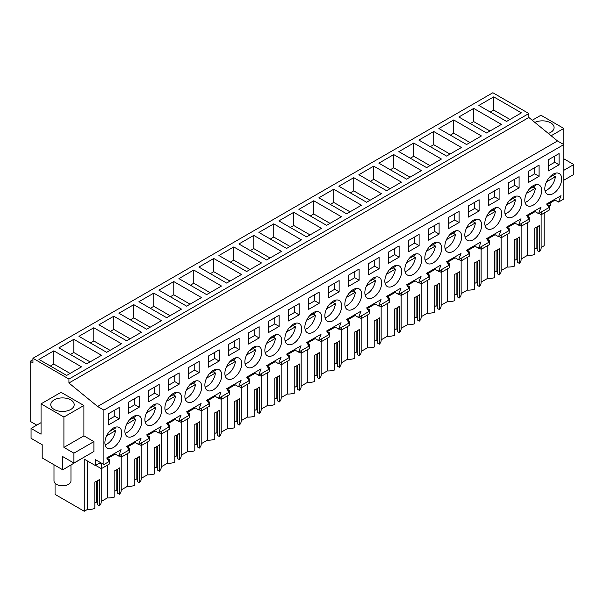 <?xml version="1.0" encoding="UTF-8"?>
<svg xmlns="http://www.w3.org/2000/svg" width="604" height="604" viewBox="0 0 604 604"><rect width="100%" height="100%" fill="white"/><g stroke="black" fill="none" stroke-linecap="round" stroke-linejoin="round"><path stroke-width="0.91" d="M544.159 212.993L544.159 245.73L541.124 247.489M32.948 358.27L492.856 92.744L528.847 113.529L528.847 117.486L557.5 140.958L97.599 406.477L68.939 383.004L68.939 379.048L32.948 358.27L32.948 362.883L30.2 361.298L30.2 421.328L36.769 425.125M554.245 199.592L558.526 202.061L563.804 199.018L563.804 144.59L557.5 140.958M527.232 222.77L527.232 255.507L521.124 259.033M517.243 238.512L517.243 262.181L519.304 263.374A13.024 7.52 0 0 0 521.124 259.546L521.124 226.16M514.736 260.332L516.095 259.546L517.243 260.203M507.239 234.314L507.239 267.051A13.024 7.52 0 0 0 514.736 266.017L514.736 239.629A13.024 7.52 180 0 0 519.304 236.987L519.304 263.374M507.239 267.051L501.131 270.577M497.243 250.056L497.243 273.725L499.312 274.918A13.024 7.52 0 0 0 501.131 271.09L501.131 237.704M494.744 271.876L496.103 271.09L497.243 271.747M487.239 245.858L487.239 278.595A13.024 7.52 0 0 0 494.744 277.561L494.744 251.173A13.024 7.52 180 0 0 499.312 248.531L499.312 274.918M487.239 278.595L481.131 282.121M477.251 261.6L477.251 285.269L479.312 286.462A13.024 7.52 0 0 0 481.131 282.634L481.131 249.256M474.744 283.419L476.103 282.634L477.251 283.291M467.247 257.402L467.247 290.139A13.024 7.52 0 0 0 474.744 289.105L474.744 262.717A13.024 7.52 180 0 0 479.312 260.075L479.312 286.462M467.247 290.139L461.139 293.665M457.251 273.144L457.251 296.813L459.319 298.006A13.024 7.52 0 0 0 461.139 294.178L461.139 260.8M454.752 294.963L456.111 294.178L457.251 294.835M447.254 268.946L447.254 301.683A13.024 7.52 0 0 0 454.752 300.649L454.752 274.261A13.024 7.52 180 0 0 459.319 271.619L459.319 298.006M447.254 301.683L441.139 305.209M437.258 284.695L437.258 308.365L439.327 309.558A13.024 7.52 0 0 0 441.139 305.722L441.139 272.344M434.752 306.507L436.118 305.722L437.258 306.379M427.255 280.49L427.255 313.227A13.024 7.52 0 0 0 434.752 312.192L434.752 285.805A13.024 7.52 180 0 0 439.327 283.163L439.327 309.558M427.255 313.227L421.147 316.753M417.258 296.239L417.258 319.909L419.327 321.101A13.024 7.52 0 0 0 421.147 317.266L421.147 283.888M414.759 318.051L416.118 317.266L417.258 317.923M407.262 292.034L407.262 324.771A13.024 7.52 0 0 0 414.759 323.736L414.759 297.349A13.024 7.52 180 0 0 419.327 294.714L419.327 321.101M407.262 324.771L401.147 328.297M397.266 307.783L397.266 331.453L399.335 332.645A13.024 7.52 0 0 0 401.147 328.81L401.147 295.432M394.759 329.595L396.126 328.81L397.266 329.474M387.262 303.578L387.262 336.315A13.024 7.52 0 0 0 394.759 335.28L394.759 308.893A13.024 7.52 180 0 0 399.335 306.258L399.335 332.645M387.262 336.315L381.154 339.841M377.274 319.327L377.274 342.997L379.335 344.189A13.024 7.52 0 0 0 381.154 340.354L381.154 306.975M374.767 341.139L376.126 340.354L377.274 341.018M367.27 315.122L367.27 347.859A13.024 7.52 0 0 0 374.767 346.824L374.767 320.437A13.024 7.52 180 0 0 379.335 317.802L379.335 344.189M367.27 347.859L361.162 351.385M357.274 330.871L357.274 354.54L359.342 355.733A13.024 7.52 0 0 0 361.162 351.898L361.162 318.519M354.767 352.683L356.133 351.898L357.274 352.562M347.27 326.666L347.27 359.403A13.024 7.52 0 0 0 354.767 358.368L354.767 331.981A13.024 7.52 180 0 0 359.342 329.346L359.342 355.733M347.27 359.403L341.162 362.928M337.281 342.415L337.281 366.084L339.342 367.277A13.024 7.52 0 0 0 341.162 363.442L341.162 330.063M334.775 364.227L336.134 363.442L337.281 364.106M327.277 338.21L327.277 370.947A13.024 7.52 0 0 0 334.775 369.912L334.775 343.525A13.024 7.52 180 0 0 339.342 340.89L339.342 367.277M327.277 370.947L321.169 374.472M317.281 353.959L317.281 377.628L319.35 378.821A13.024 7.52 0 0 0 321.169 374.986L321.169 341.607M314.782 375.779L316.141 374.986L317.281 375.65M307.277 349.761L307.277 382.491A13.024 7.52 0 0 0 314.782 381.456L314.782 355.069A13.024 7.52 180 0 0 319.35 352.434L319.35 378.821M307.277 382.491L301.169 386.024M297.289 365.503L297.289 389.172L299.35 390.365A13.024 7.52 0 0 0 301.169 386.537L301.169 353.151M294.782 387.323L296.141 386.537L297.289 387.194M287.285 361.305L287.285 394.034A13.024 7.52 0 0 0 294.782 393.008L294.782 366.613A13.024 7.52 180 0 0 299.35 363.978L299.35 390.365M287.285 394.034L281.177 397.568M277.289 377.047L277.289 400.716L279.358 401.909A13.024 7.52 0 0 0 281.177 398.081L281.177 364.695M274.79 398.866L276.149 398.081L277.289 398.738M267.293 372.849L267.293 405.578A13.024 7.52 0 0 0 274.79 404.552L274.79 378.164A13.024 7.52 180 0 0 279.358 375.522L279.358 401.909M267.293 405.578L261.177 409.112M257.296 388.591L257.296 412.26L259.365 413.453A13.024 7.52 0 0 0 261.177 409.625L261.177 376.239M254.79 410.41L256.149 409.625L257.296 410.282M247.293 384.393L247.293 417.122A13.024 7.52 0 0 0 254.79 416.096L254.79 389.708A13.024 7.52 180 0 0 259.365 387.066L259.365 413.453M247.293 417.122L241.185 420.656M237.297 400.135L237.297 423.804L239.365 424.997A13.024 7.52 0 0 0 241.185 421.169L241.185 387.783M234.797 421.954L236.156 421.169L237.297 421.826M227.3 395.937L227.3 428.674A13.024 7.52 0 0 0 234.797 427.64L234.797 401.252A13.024 7.52 180 0 0 239.365 398.61L239.365 424.997M227.3 428.674L221.185 432.2M217.304 411.679L217.304 435.348L219.373 436.541A13.024 7.52 0 0 0 221.185 432.713L221.185 399.327M214.798 433.498L216.164 432.713L217.304 433.37M207.3 407.481L207.3 440.218A13.024 7.52 0 0 0 214.798 439.184L214.798 412.796A13.024 7.52 180 0 0 219.373 410.154L219.373 436.541M207.3 440.218L201.192 443.744M197.304 423.223L197.304 446.892L199.373 448.085A13.024 7.52 0 0 0 201.192 444.257L201.192 410.879M194.805 445.042L196.164 444.257L197.304 444.914M187.308 419.025L187.308 451.762A13.024 7.52 0 0 0 194.805 450.727L194.805 424.34A13.024 7.52 180 0 0 199.373 421.698L199.373 448.085M187.308 451.762L181.192 455.288M177.312 434.767L177.312 458.436L179.38 459.629A13.024 7.52 0 0 0 181.192 455.801L181.192 422.423M174.805 456.586L176.172 455.801L177.312 456.458M167.308 430.569L167.308 463.306A13.024 7.52 0 0 0 174.805 462.271L174.805 435.884A13.024 7.52 180 0 0 179.38 433.242L179.38 459.629M167.308 463.306L161.2 466.832M157.319 446.311L157.319 469.98L159.38 471.18A13.024 7.52 0 0 0 161.2 467.345L161.2 433.966M154.813 468.13L156.172 467.345L157.319 468.002M147.316 442.113L147.316 474.85A13.024 7.52 0 0 0 154.813 473.815L154.813 447.428A13.024 7.52 180 0 0 159.38 444.786L159.38 471.18M147.316 474.85L141.208 478.376M137.319 457.862L137.319 481.531L139.388 482.724A13.024 7.52 0 0 0 141.208 478.889L141.208 445.51M134.813 479.674L136.179 478.889L137.319 479.546M127.316 453.657L127.316 486.394A13.024 7.52 0 0 0 134.813 485.359L134.813 458.972A13.024 7.52 180 0 0 139.388 456.337L139.388 482.724M127.316 486.394L121.208 489.919M117.327 469.406L117.327 493.075L119.388 494.268A13.024 7.52 0 0 0 121.208 490.433L121.208 457.054M114.82 491.218L116.179 490.433L117.327 491.097M107.323 465.201L107.323 497.938A13.024 7.52 0 0 0 114.82 496.903L114.82 470.516A13.024 7.52 180 0 0 119.388 467.881L119.388 494.268M107.323 497.938L101.215 501.463M97.327 480.95L97.327 504.619L99.396 505.812A13.024 7.52 0 0 0 101.215 501.977L101.215 468.598M94.828 502.762L96.187 501.977L97.327 502.641M87.323 460.912L87.323 509.482A13.024 7.52 0 0 0 94.828 508.447L94.828 482.06A13.024 7.52 180 0 0 99.396 479.425L99.396 505.812M87.323 509.482L84.258 511.256L55.055 494.389L55.055 483.238M537.235 226.968L537.235 250.637L539.304 251.83A13.024 7.52 0 0 0 541.124 248.002L541.124 214.616M534.729 248.788L536.095 248.002L537.235 248.659M527.232 255.507A13.024 7.52 0 0 0 534.729 254.473L534.729 228.086A13.024 7.52 180 0 0 539.304 225.443L539.304 251.83M32.948 359.712L30.2 361.298M528.847 113.529L68.939 379.048M493.71 96.867L478.859 105.443L506.567 121.442L521.418 112.865L493.71 96.867L493.71 110.064L490.282 112.042M133.786 304.673L118.935 313.242L146.644 329.24L161.495 320.664L133.786 304.673L133.786 317.863L130.358 319.841M153.778 293.129L181.487 309.12L166.636 317.696L138.928 301.698L153.778 293.129L153.778 306.319L150.351 308.297M93.794 327.761L78.943 336.337L106.651 352.328L121.502 343.759L93.794 327.761L93.794 340.95L90.366 342.929M113.794 316.217L141.502 332.215L126.644 340.784L98.935 324.793L113.794 316.217L113.794 329.406L110.366 331.385M373.733 166.138L401.441 182.136L386.59 190.705L358.882 174.715L373.733 166.138L373.733 179.328L370.305 181.306M393.733 154.594L378.874 163.171L406.583 179.162L421.441 170.592L393.733 154.594L393.733 167.784L390.305 169.762M333.74 189.226L361.449 205.224L346.598 213.801L318.889 197.802L333.74 189.226L333.74 202.416L330.312 204.401M353.74 177.682L338.889 186.258L366.598 202.257L381.449 193.68L353.74 177.682L353.74 190.872L350.312 192.85M453.717 119.954L481.426 135.953L466.575 144.53L438.866 128.531L453.717 119.954L453.717 133.152L450.29 135.13M473.717 108.41L501.426 124.409L486.567 132.986L458.859 116.987L473.717 108.41L473.717 121.608L470.289 123.586M413.725 143.05L398.874 151.627L426.583 167.618L441.433 159.041L413.725 143.05L413.725 156.24L410.297 158.218M433.725 131.506L461.433 147.497L446.575 156.074L418.866 140.075L433.725 131.506L433.725 144.696L430.297 146.674M213.771 258.489L198.912 267.066L226.621 283.065L241.479 274.488L213.771 258.489L213.771 271.687L210.343 273.665M233.763 246.945L261.472 262.944L246.621 271.521L218.912 255.522L233.763 246.945L233.763 260.143L230.335 262.121M173.778 281.577L158.92 290.154L186.628 306.152L201.487 297.576L173.778 281.577L173.778 294.775L170.351 296.753M193.771 270.033L221.479 286.032L206.628 294.609L178.92 278.61L193.771 270.033L193.771 283.231L190.343 285.209M293.755 212.314L278.897 220.89L306.606 236.889L321.464 228.312L293.755 212.314L293.755 225.511L290.328 227.489M313.748 200.77L298.897 209.346L326.605 225.345L341.456 216.768L313.748 200.77L313.748 213.967L310.32 215.945M253.763 235.401L281.472 251.4L266.613 259.977L238.905 243.978L253.763 235.401L253.763 248.599L250.335 250.577M273.755 223.857L301.464 239.856L286.613 248.433L258.905 232.434L273.755 223.857L273.755 237.055L270.328 239.033M101.51 355.303L73.801 339.305L58.943 347.881L86.651 363.88L101.51 355.303M53.801 350.849L81.51 366.847L66.659 375.424L38.95 359.425L53.801 350.849L53.801 364.038L50.374 366.024M528.847 117.486L68.939 383.004M551.135 135.741L563.804 128.433L563.804 144.59L103.896 410.116L97.599 406.477M558.526 202.061L561.003 195.688L546.605 204.001L549.081 207.519L538.534 213.605L541.003 207.232L526.612 215.545L529.081 219.063L518.534 225.149L521.01 218.776L506.613 227.089L509.089 230.607L498.542 236.692L501.01 230.32L486.62 238.633L489.097 242.151L478.542 248.244L481.018 241.864L466.62 250.177L469.097 253.695L458.549 259.788L461.026 253.408L446.628 261.721L449.104 265.239L438.549 271.332L441.026 264.952L426.635 273.265L429.104 276.783L418.557 282.876L421.033 276.496L406.635 284.809L409.112 288.327L398.565 294.42L401.033 288.04L386.643 296.353L389.112 299.871L383.842 302.921L378.565 305.964L381.041 299.584L366.643 307.897L369.119 311.415L363.842 314.465L358.572 317.508L361.041 311.128L346.651 319.441L349.12 322.959L343.85 326.009L338.572 329.052L341.049 322.679L326.651 330.984L329.127 334.503L318.58 340.596L321.049 334.223L306.658 342.528L309.135 346.054L298.58 352.14L301.056 345.767L286.658 354.072L289.135 357.598L278.587 363.683L281.064 357.311L266.666 365.624L269.142 369.142L258.587 375.227L261.064 368.855L246.674 377.168L249.142 380.686L238.595 386.771L241.072 380.399L226.674 388.712L229.15 392.23L218.603 398.315L221.072 391.943L206.681 400.256L209.15 403.774L198.603 409.867L201.079 403.487L186.681 411.8L189.158 415.318L178.61 421.411L181.079 415.031L166.689 423.344L169.158 426.862L158.61 432.955L161.087 426.575L146.689 434.888L149.165 438.406L138.618 444.499L141.087 438.119L126.697 446.431L129.165 449.95L118.618 456.043L121.094 449.663L106.697 457.975L109.173 461.494L103.896 464.544L103.896 410.116M559.085 164.794L559.085 153.582L548.523 159.683L548.523 170.902L559.085 164.794L554.699 162.257L554.699 156.119M537.281 201.593A11.914 6.878 120 0 0 539.198 185.066A11.914 6.878 120 0 0 529.195 189.18A11.914 6.878 120 0 0 527.277 205.707A11.914 6.878 120 0 0 537.281 201.593M469.21 223.812A11.914 6.878 120 0 0 467.292 240.347A11.914 6.878 120 0 0 477.288 236.232A11.914 6.878 120 0 0 479.206 219.705A11.914 6.878 120 0 0 469.21 223.812M449.217 235.364A11.914 6.878 120 0 0 447.292 251.891A11.914 6.878 120 0 0 457.296 247.776A11.914 6.878 120 0 0 459.214 231.249A11.914 6.878 120 0 0 449.217 235.364M448.538 217.402L459.108 211.302L459.108 222.521L448.538 228.622L448.538 217.402M428.546 228.954L428.546 240.166L439.116 234.065L439.116 222.846L428.546 228.954M128.607 402.121L128.607 413.332L139.177 407.232L139.177 396.013L128.607 402.121M528.523 171.226L528.523 182.446L539.093 176.338L539.093 165.126L528.523 171.226M169.271 396.979A11.914 6.878 120 0 0 167.353 413.514A11.914 6.878 120 0 0 177.35 409.399A11.914 6.878 120 0 0 179.275 392.872A11.914 6.878 120 0 0 169.271 396.979M419.116 245.609L419.116 234.39L408.546 240.498L408.546 251.709L419.116 245.609L414.729 243.072L414.729 236.927M329.24 304.627A11.914 6.878 120 0 0 327.323 321.154A11.914 6.878 120 0 0 337.319 317.04A11.914 6.878 120 0 0 339.237 300.513A11.914 6.878 120 0 0 329.24 304.627M248.584 332.849L248.584 344.069L259.154 337.961L259.154 326.749L248.584 332.849M319.138 303.329L319.138 292.117L308.568 298.217L308.568 309.429L319.138 303.329L314.744 300.792L314.744 294.654M359.131 280.241L348.561 286.341L348.561 275.13L359.131 269.029L359.131 280.241L354.737 277.704L348.561 281.275M368.561 263.586L368.561 274.797L379.123 268.697L379.123 257.485L368.561 263.586M377.311 293.952A11.914 6.878 120 0 0 379.229 277.425A11.914 6.878 120 0 0 369.233 281.539A11.914 6.878 120 0 0 367.315 298.066A11.914 6.878 120 0 0 377.311 293.952M349.233 293.083A11.914 6.878 120 0 0 347.315 309.61A11.914 6.878 120 0 0 357.311 305.496A11.914 6.878 120 0 0 359.237 288.969A11.914 6.878 120 0 0 349.233 293.083M309.24 316.171A11.914 6.878 120 0 0 307.323 332.698A11.914 6.878 120 0 0 317.327 328.584A11.914 6.878 120 0 0 319.244 312.057A11.914 6.878 120 0 0 309.24 316.171M277.334 351.671A11.914 6.878 120 0 0 279.252 335.144A11.914 6.878 120 0 0 269.248 339.259A11.914 6.878 120 0 0 267.33 355.786A11.914 6.878 120 0 0 277.334 351.671M289.248 327.715A11.914 6.878 120 0 0 287.33 344.242A11.914 6.878 120 0 0 297.327 340.127A11.914 6.878 120 0 0 299.244 323.601A11.914 6.878 120 0 0 289.248 327.715M299.146 314.873L288.576 320.973L288.576 309.761L299.146 303.661L299.146 314.873L294.752 312.336L288.576 315.907M279.146 326.417L279.146 315.205L268.576 321.305L268.576 332.517L279.146 326.417L274.76 323.88L274.76 317.742M228.584 344.393L239.154 338.293L239.154 349.505L228.584 355.613L228.584 344.393M229.263 362.347A11.914 6.878 120 0 0 227.338 378.874A11.914 6.878 120 0 0 237.342 374.759A11.914 6.878 120 0 0 239.259 358.232A11.914 6.878 120 0 0 229.263 362.347M508.53 182.77L508.53 193.99L519.1 187.882L519.1 176.67L508.53 182.77M328.568 286.673L339.138 280.573L339.138 291.785L328.568 297.885L328.568 286.673M417.304 270.864A11.914 6.878 120 0 0 419.221 254.337A11.914 6.878 120 0 0 409.225 258.452A11.914 6.878 120 0 0 407.307 274.979A11.914 6.878 120 0 0 417.304 270.864M497.288 224.688A11.914 6.878 120 0 0 499.206 208.161A11.914 6.878 120 0 0 489.202 212.268A11.914 6.878 120 0 0 487.285 228.795A11.914 6.878 120 0 0 497.288 224.688M499.1 199.426L499.1 188.214L488.53 194.314L488.53 205.534L499.1 199.426L494.714 196.896L494.714 190.751M468.538 205.858L479.108 199.758L479.108 210.977L468.538 217.078L468.538 205.858M397.304 282.408A11.914 6.878 120 0 0 399.229 265.881A11.914 6.878 120 0 0 389.225 269.996A11.914 6.878 120 0 0 387.307 286.522A11.914 6.878 120 0 0 397.304 282.408M157.357 420.943A11.914 6.878 120 0 0 159.275 404.416A11.914 6.878 120 0 0 149.279 408.531A11.914 6.878 120 0 0 147.361 425.057A11.914 6.878 120 0 0 157.357 420.943M197.349 397.855A11.914 6.878 120 0 0 199.267 381.328A11.914 6.878 120 0 0 189.271 385.435A11.914 6.878 120 0 0 187.353 401.97A11.914 6.878 120 0 0 197.349 397.855M209.263 373.891A11.914 6.878 120 0 0 207.346 390.418A11.914 6.878 120 0 0 217.342 386.311A11.914 6.878 120 0 0 219.26 369.776A11.914 6.878 120 0 0 209.263 373.891M219.161 361.049L208.591 367.156L208.591 355.937L219.161 349.837L219.161 361.049L214.767 358.519L208.591 362.083M199.161 372.6L199.161 361.381L188.599 367.481L188.599 378.7L199.161 372.6L194.775 370.063L194.775 363.918M148.607 390.569L159.177 384.469L159.177 395.688L148.607 401.788L148.607 390.569M179.169 384.144L179.169 372.925L168.599 379.025L168.599 390.244L179.169 384.144L174.775 381.607L174.775 375.462M388.553 252.042L388.553 263.253L399.123 257.153L399.123 245.934L388.553 252.042M249.256 350.803A11.914 6.878 120 0 0 247.338 367.33A11.914 6.878 120 0 0 257.334 363.215A11.914 6.878 120 0 0 259.252 346.688A11.914 6.878 120 0 0 249.256 350.803M129.279 420.074A11.914 6.878 120 0 0 127.361 436.601A11.914 6.878 120 0 0 137.365 432.487A11.914 6.878 120 0 0 139.282 415.96A11.914 6.878 120 0 0 129.279 420.074M429.218 246.908A11.914 6.878 120 0 0 427.3 263.435A11.914 6.878 120 0 0 437.296 259.32A11.914 6.878 120 0 0 439.214 242.793A11.914 6.878 120 0 0 429.218 246.908M119.184 418.776L108.614 424.876L108.614 413.664L119.184 407.557L119.184 418.776L114.79 416.239L108.614 419.803M109.286 431.618A11.914 6.878 120 0 0 107.369 448.145A11.914 6.878 120 0 0 117.365 444.031A11.914 6.878 120 0 0 119.282 427.504A11.914 6.878 120 0 0 109.286 431.618M549.195 177.636A11.914 6.878 120 0 0 547.277 194.163A11.914 6.878 120 0 0 557.273 190.049A11.914 6.878 120 0 0 559.191 173.522A11.914 6.878 120 0 0 549.195 177.636M517.281 213.144A11.914 6.878 120 0 0 519.198 196.61A11.914 6.878 120 0 0 509.202 200.724A11.914 6.878 120 0 0 507.284 217.251A11.914 6.878 120 0 0 517.281 213.144M128.29 448.704L129.324 448.108L129.324 452.502L121.321 457.122L121.321 454.48M127.467 447.526L127.467 446.975L135.19 442.521M148.29 437.16L149.316 436.564L149.316 440.958L141.321 445.578L141.321 442.936M147.459 435.982L147.459 435.431L155.183 430.977M168.282 425.616L169.316 425.02L169.316 429.414L161.313 434.027L161.313 431.392M167.459 424.438L167.459 423.887L175.183 419.425M188.282 414.072L189.309 413.476L189.309 417.87L181.313 422.483L181.313 419.848M187.451 412.894L187.451 412.343L195.175 407.881M208.274 402.528L209.309 401.932L209.309 406.326L201.306 410.939L201.306 408.304M207.451 401.35L207.451 400.799L215.175 396.337M228.274 390.984L229.301 390.388L229.301 394.782L221.306 399.395L221.306 396.76M227.444 389.806L227.444 389.255L235.167 384.793M248.267 379.44L249.293 378.844L249.293 383.238L241.298 387.851L241.298 385.216M247.444 378.263L247.444 377.711L255.16 373.249M268.267 367.896L269.293 367.3L269.293 371.687L261.298 376.307L261.298 373.672M267.436 366.719L267.436 366.167L275.16 361.705M288.259 356.345L289.286 355.756L289.286 360.143L281.29 364.763L281.29 362.128M287.428 355.175L287.428 354.623L295.152 350.161M308.251 344.801L309.286 344.212L309.286 348.599L301.283 353.219L301.283 350.577M307.428 343.623L307.428 343.08L315.152 338.618M328.251 333.257L329.278 332.668L329.278 337.055L321.283 341.675L321.283 339.033M327.421 332.079L327.421 331.528L335.144 327.074M348.244 321.713L349.278 321.124L349.278 325.511L341.275 330.131L341.275 327.489M347.421 320.535L347.421 319.984L355.144 315.53M368.244 310.169L369.271 309.58L369.271 313.967L361.275 318.587L361.275 315.945M367.413 308.991L367.413 308.44L375.137 303.986M388.236 298.625L389.27 298.029L389.27 302.423L381.267 307.043L381.267 304.401M387.413 297.447L387.413 296.896L395.137 292.442M408.236 287.081L409.263 286.485L409.263 290.879L401.267 295.499L401.267 292.857M407.406 285.903L407.406 285.352L415.129 280.898M428.228 275.537L429.255 274.941L429.255 279.335L421.26 283.956L421.26 281.313M427.406 274.359L427.406 273.808L435.122 269.354M448.228 263.993L449.255 263.397L449.255 267.791L441.26 272.404L441.26 269.769M447.398 262.816L447.398 262.264L455.122 257.81M468.221 252.449L469.248 251.853L469.248 256.247L461.252 260.86L461.252 258.225M467.39 251.272L467.39 250.72L475.114 246.258M488.221 240.905L489.248 240.309L489.248 244.703L481.245 249.316L481.245 246.681M487.39 239.728L487.39 239.176L495.114 234.714M508.213 229.361L509.24 228.765L509.24 233.159L501.244 237.772L501.244 235.137M507.383 228.184L507.383 227.632L515.106 223.17M528.206 217.817L529.24 217.221L529.24 221.615L521.237 226.228L521.237 223.593M527.383 216.64L527.383 216.089L535.106 211.627M548.206 206.274L549.232 205.677L549.232 210.071L541.237 214.684L541.237 212.049M547.375 205.096L547.375 204.545L555.099 200.083M100.468 462.558L95.326 465.533L95.326 459.591L103.896 464.544M108.297 460.248L109.324 459.652L109.324 464.046L101.329 468.666L101.329 464.272L102.378 463.661M107.467 459.07L107.467 458.519L115.19 454.065M563.804 128.433L540.95 115.236L532.237 120.264M563.804 170.32L573.8 164.552L573.8 174.443L563.804 180.219M573.8 164.552L563.804 158.776M548.319 133.439A11.718 6.765 0 0 0 550.659 132.389A11.718 6.765 0 0 0 554.095 127.603A11.718 6.765 0 0 0 547.337 121.48A11.718 6.765 0 0 0 534.865 122.416M516.095 259.546L516.095 239.093M496.103 271.09L496.103 250.637M476.103 282.634L476.103 262.181M456.111 294.178L456.111 273.725M436.118 305.722L436.118 285.269M416.118 317.266L416.118 296.813M396.126 328.81L396.126 308.357M376.126 340.354L376.126 319.901M356.133 351.898L356.133 331.445M336.134 363.442L336.134 342.989M316.141 374.986L316.141 354.533M296.141 386.537L296.141 366.084M276.149 398.081L276.149 377.628M256.149 409.625L256.149 389.172M236.156 421.169L236.156 400.716M216.164 432.713L216.164 412.26M196.164 444.257L196.164 423.804M176.172 455.801L176.172 435.348M156.172 467.345L156.172 446.892M136.179 478.889L136.179 458.436M116.179 490.433L116.179 469.98M96.187 501.977L96.187 481.524M95.326 465.533L84.258 459.138L84.258 511.256M73.907 463.057L93.899 451.513L93.899 441.615L83.903 435.846L83.903 405.495L61.049 392.306L41.057 403.849L41.057 434.193L31.061 428.425L31.061 438.315L42.197 444.748L42.197 457.945L62.763 469.821L62.763 456.624L73.907 463.057L73.907 453.159L63.911 447.39L63.911 417.039L41.057 403.849M62.763 469.821L82.763 457.945M536.095 248.002L536.095 227.549M509.995 119.464L493.71 110.064M150.071 327.262L133.786 317.863M170.064 315.718L153.778 306.319M110.079 350.35L93.794 340.95M130.071 338.806L113.794 329.406M390.018 188.727L373.733 179.328M410.01 177.183L393.733 167.784M350.026 211.823L333.74 202.416M370.026 200.271L353.74 190.872M470.003 142.552L453.717 133.152M489.995 131.008L473.717 121.608M430.01 165.639L413.725 156.24M450.003 154.095L433.725 144.696M230.048 281.087L213.771 271.687M250.048 269.543L233.763 260.143M190.056 304.174L173.778 294.775M210.056 292.63L193.771 283.231M310.033 234.911L293.755 225.511M330.033 223.367L313.748 213.967M270.041 257.999L253.763 248.599M290.041 246.455L273.755 237.055M73.801 339.305L73.801 352.494L70.374 354.473M90.079 361.894L73.801 352.494M70.087 373.438L53.801 364.038M114.337 453.566L118.618 456.043M134.33 442.022L138.618 444.499M154.33 430.478L158.61 432.955M174.322 418.934L178.61 421.411M194.322 407.39L198.603 409.867M214.314 395.846L218.603 398.315M234.307 384.303L238.595 386.771M254.307 372.759L258.587 375.227M274.299 361.215L278.587 363.683M294.299 349.671L298.58 352.14M314.291 338.119L318.58 340.596M334.291 326.575L338.572 329.052M354.284 315.031L358.572 317.508M374.284 303.487L378.565 305.964M394.276 291.943L398.565 294.42M414.276 280.399L418.557 282.876M434.268 268.856L438.549 271.332M454.261 257.312L458.549 259.788M474.261 245.768L478.542 248.244M494.253 234.224L498.542 236.692M514.253 222.68L518.534 225.149M534.246 211.136L538.534 213.605M554.699 162.257L548.523 165.828M459.108 222.521L454.721 219.984L454.721 213.839M454.721 219.984L448.538 223.548M439.116 234.065L434.721 231.528L434.721 225.383M434.721 231.528L428.546 235.092M139.177 407.232L134.783 404.695L134.783 398.549M134.783 404.695L128.607 408.259M539.093 176.338L534.699 173.809L534.699 167.663M534.699 173.809L528.523 177.372M414.729 243.072L408.546 246.636M259.154 337.961L254.76 335.431L254.76 329.286M254.76 335.431L248.584 338.995M314.744 300.792L308.568 304.363M354.737 277.704L354.737 271.558M379.123 268.697L374.737 266.16L374.737 260.014M374.737 266.16L368.561 269.731M294.752 312.336L294.752 306.198M274.76 323.88L268.576 327.451M239.154 349.505L234.767 346.975L234.767 340.83M234.767 346.975L228.584 350.539M519.1 187.882L514.706 185.352L514.706 179.207M514.706 185.352L508.53 188.916M339.138 291.785L334.744 289.248L334.744 283.102M334.744 289.248L328.568 292.819M494.714 196.896L488.53 200.46M479.108 210.977L474.714 208.44L474.714 202.295M474.714 208.44L468.538 212.004M214.767 358.519L214.767 352.374M194.775 370.063L188.599 373.627M159.177 395.688L154.783 393.151L154.783 387.005M154.783 393.151L148.607 396.715M174.775 381.607L168.599 385.171M399.123 257.153L394.729 254.616L394.729 248.471M394.729 254.616L388.553 258.18M114.79 416.239L114.79 410.093M121.321 457.122L119.041 455.801M129.324 448.108L127.467 447.036M141.321 445.578L139.033 444.257M149.316 436.564L147.459 435.492M161.313 434.027L159.033 432.713M169.316 425.02L167.459 423.948M181.313 422.483L179.026 421.169M189.309 413.476L187.451 412.404M201.306 410.939L199.018 409.625M209.309 401.932L207.451 400.86M221.306 399.395L219.018 398.074M229.301 390.388L227.444 389.316M241.298 387.851L239.01 386.53M249.293 378.844L247.444 377.772M261.298 376.307L259.01 374.986M269.293 367.3L267.436 366.228M281.29 364.763L279.003 363.442M289.286 355.756L287.428 354.684M301.283 353.219L299.003 351.898M309.286 344.212L307.428 343.14M321.283 341.675L318.995 340.354M329.278 332.668L327.421 331.596M341.275 330.131L338.995 328.81M349.278 321.124L347.421 320.052M361.275 318.587L358.987 317.266M369.271 309.58L367.413 308.508M381.267 307.043L378.987 305.722M389.27 298.029L387.413 296.957M401.267 295.499L398.98 294.178M409.263 286.485L407.406 285.413M421.26 283.956L418.972 282.634M429.255 274.941L427.406 273.869M441.26 272.404L438.972 271.09M449.255 263.397L447.398 262.325M461.252 260.86L458.964 259.546M469.248 251.853L467.39 250.781M481.245 249.316L478.964 248.002M489.248 240.309L487.39 239.237M501.244 237.772L498.957 236.458M509.24 228.765L507.383 227.693M521.237 226.228L518.957 224.907M529.24 217.221L527.383 216.149M541.237 214.684L538.949 213.363M549.232 205.677L547.375 204.605M101.329 464.272L99.418 463.17M101.329 468.666L95.613 465.367M109.324 459.652L107.467 458.579M83.903 405.495L63.911 417.039M70.766 409.459A11.718 6.765 0 0 0 74.194 404.672A11.718 6.765 0 0 0 66.961 398.421A11.718 6.765 0 0 0 54.194 399.893A11.718 6.765 0 0 0 50.766 404.672A11.718 6.765 0 0 0 57.999 410.924A11.718 6.765 0 0 0 70.766 409.459M83.903 435.846L63.911 447.39M93.899 441.615L73.907 453.159M41.057 422.649L31.061 428.425M550.863 202.529L550.863 203.797A8.486 4.9 180 0 1 549.232 206.689M545.042 190.849A11.914 6.878 120 0 0 555.355 176.745L553.068 175.432M549.149 177.697L555.355 174.111A11.914 6.878 120 0 0 555.197 173.25M546.514 181.849L555.355 176.745M525.042 202.393A11.914 6.878 120 0 0 535.355 188.289L533.075 186.976M529.149 189.241L535.355 185.655A11.914 6.878 120 0 0 535.204 184.794M526.514 193.401L535.355 188.289M505.05 213.937A11.914 6.878 120 0 0 515.363 199.841L513.075 198.52M509.157 200.785L515.363 197.198A11.914 6.878 120 0 0 515.204 196.338M506.522 204.945L515.363 199.841M485.05 225.481A11.914 6.878 120 0 0 495.371 211.385L493.083 210.064M489.157 212.329L495.371 208.742A11.914 6.878 120 0 0 495.212 207.882M486.522 216.489L495.371 211.385M465.057 237.025A11.914 6.878 120 0 0 475.371 222.929L473.083 221.608M469.165 223.873L475.371 220.286A11.914 6.878 120 0 0 475.22 219.426M466.53 228.033L475.371 222.929M445.057 248.569A11.914 6.878 120 0 0 455.378 234.473L453.091 233.152M449.165 235.417L455.378 231.83A11.914 6.878 120 0 0 455.22 230.97M446.537 239.577L455.378 234.473M425.065 260.113A11.914 6.878 120 0 0 435.378 246.017L433.091 244.696M429.172 246.961L435.378 243.374A11.914 6.878 120 0 0 435.227 242.514M426.537 251.121L435.378 246.017M405.065 271.657A11.914 6.878 120 0 0 415.386 257.561L413.098 256.239M409.18 258.504L415.386 254.918A11.914 6.878 120 0 0 415.227 254.058M406.545 262.664L415.386 257.561M385.073 283.201A11.914 6.878 120 0 0 395.386 269.105L393.106 267.783M389.18 270.048L395.386 266.462A11.914 6.878 120 0 0 395.235 265.601M386.545 274.208L395.386 269.105M365.08 294.744A11.914 6.878 120 0 0 375.394 280.649L373.106 279.327M369.187 281.592L375.394 278.006A11.914 6.878 120 0 0 375.235 277.145M366.553 285.752L375.394 280.649M345.08 306.288A11.914 6.878 120 0 0 355.394 292.193L353.113 290.871M349.188 293.136L355.394 289.558A11.914 6.878 120 0 0 355.243 288.689M346.553 297.296L355.394 292.193M325.088 317.832A11.914 6.878 120 0 0 335.401 303.737L333.114 302.415M329.195 304.68L335.401 301.102A11.914 6.878 120 0 0 335.243 300.233M326.56 308.84L335.401 303.737M305.088 329.384A11.914 6.878 120 0 0 315.401 315.28L313.121 313.959M309.195 316.224L315.401 312.646A11.914 6.878 120 0 0 315.25 311.785M306.56 320.384L315.401 315.28M285.096 340.928A11.914 6.878 120 0 0 295.409 326.824L293.121 325.511M289.203 327.768L295.409 324.189A11.914 6.878 120 0 0 295.258 323.329M286.568 331.928L295.409 326.824M265.096 352.472A11.914 6.878 120 0 0 275.416 338.368L273.129 337.055M269.203 339.32L275.416 335.733A11.914 6.878 120 0 0 275.258 334.873M266.575 343.472L275.416 338.368M245.103 364.016A11.914 6.878 120 0 0 255.417 349.912L253.129 348.599M249.21 350.864L255.417 347.277A11.914 6.878 120 0 0 255.266 346.417M246.575 355.024L255.417 349.912M225.103 375.56A11.914 6.878 120 0 0 235.424 361.456L233.136 360.143M229.218 362.408L235.424 358.821A11.914 6.878 120 0 0 235.266 357.961M226.583 366.568L235.424 361.456M205.111 387.104A11.914 6.878 120 0 0 215.424 373.008L213.144 371.687M209.218 373.952L215.424 370.365A11.914 6.878 120 0 0 215.273 369.505M206.583 378.112L215.424 373.008M185.111 398.648A11.914 6.878 120 0 0 195.432 384.552L193.144 383.23M189.226 385.495L195.432 381.909A11.914 6.878 120 0 0 195.273 381.048M186.591 389.656L195.432 384.552M165.118 410.191A11.914 6.878 120 0 0 175.432 396.096L173.152 394.774M169.226 397.039L175.432 393.453A11.914 6.878 120 0 0 175.281 392.592M166.591 401.199L175.432 396.096M145.126 421.735A11.914 6.878 120 0 0 155.439 407.64L153.152 406.318M149.233 408.583L155.439 404.997A11.914 6.878 120 0 0 155.281 404.136M146.598 412.743L155.439 407.64M125.126 433.279A11.914 6.878 120 0 0 135.439 419.184L133.159 417.862M129.233 420.127L135.439 416.541A11.914 6.878 120 0 0 135.288 415.68M126.598 424.287L135.439 419.184M105.134 444.823A11.914 6.878 120 0 0 115.447 430.728L113.159 429.406M109.241 431.671L115.447 428.085A11.914 6.878 120 0 0 115.288 427.224M106.606 435.831L115.447 430.728M70.962 465.088L70.962 480.867A8.486 4.9 180 0 1 68.478 484.332A8.486 4.9 180 0 1 59.23 485.389A8.486 4.9 180 0 1 53.998 480.867L53.998 464.755"/></g></svg>
